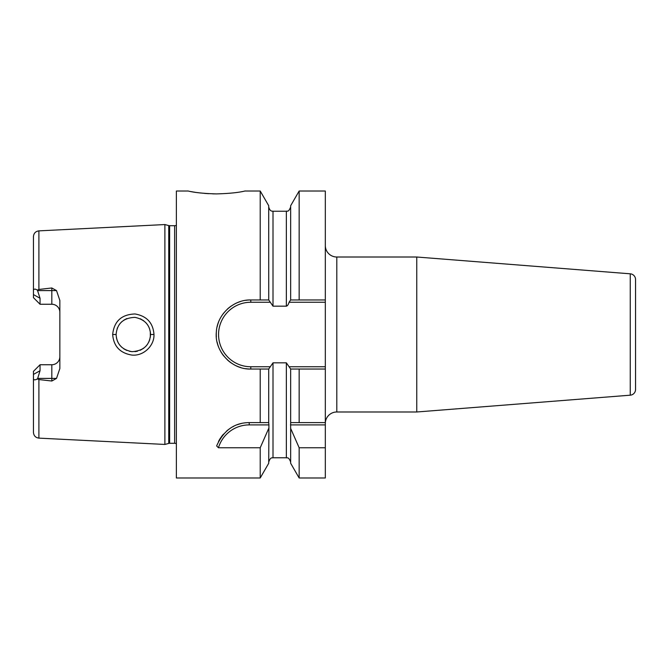 <?xml version="1.0" encoding="UTF-8"?>
<svg xmlns="http://www.w3.org/2000/svg" width="669" height="669" viewBox="0 0 669 669"><rect width="100%" height="100%" fill="white"/><g stroke="black" fill="none" stroke-linecap="round" stroke-linejoin="round"><path stroke-width="1" d="M176.373 225.236A3.445 3.445 0 0 1 174.634 225.704L169.625 225.704A3.445 3.445 0 0 1 168.739 225.587L164.892 224.558L164.892 444.442L38.902 438.128C35.566 437.66 33.751 435.753 33.45 432.4L33.45 374.431L40.048 370.718L40.048 364.747L38.551 366.252M164.892 224.558L38.902 230.872L38.902 289.451L51.814 287.979L56.514 290.589L59.85 300.456L59.85 368.544L56.514 378.411L51.814 381.021L51.814 378.411L37.681 378.411L37.397 378.905C34.604 380.452 33.283 380.092 33.45 377.801M37.397 378.905L38.902 379.549L51.814 381.021M153.979 334.5C154.48 345.748 143.317 356.51 131.601 355.03C119.918 352.989 113.605 346.141 112.66 334.5C114.081 321.254 121.549 314.413 135.063 313.97C146.804 316.052 153.117 322.901 153.979 334.5L150.542 334.5C149.705 345.187 143.509 350.916 131.96 351.668C122.001 349.787 116.715 344.067 116.105 334.5L116.113 335.002L116.105 334.5C117.092 323.57 123.372 317.85 134.937 317.357C144.855 319.456 150.057 325.167 150.542 334.5L150.308 337.335L150.324 331.774L150.542 334.5M37.681 378.411L40.048 370.718M56.514 290.589L51.814 290.589L51.814 304.253A8.036 8.036 0 0 1 59.85 312.289A8.036 8.036 0 0 0 51.814 304.253L40.048 304.253L33.45 297.655L33.45 236.6C33.751 233.247 35.566 231.34 38.902 230.872M59.85 356.711A8.036 8.036 0 0 1 51.814 364.747L40.048 364.747L33.45 371.345L33.45 374.431M33.45 291.199C33.283 288.908 34.604 288.548 37.397 290.095L40.048 298.282L40.048 304.253L38.551 302.748M37.397 290.095L38.902 289.451M35.39 289.108L34.445 289.159M176.373 443.764A3.445 3.445 0 0 0 174.634 443.296L169.625 443.296A3.445 3.445 0 0 0 168.739 443.413L164.892 444.442M299.152 299.963L299.152 191.008L325.318 191.008L325.318 299.963L290.63 299.963L289.067 302.254C288.347 304.654 287.444 305.95 286.357 306.168L273.011 306.168L268.737 299.963L268.712 205.718L260.216 191.008L245.247 191.008C245.766 190.556 239.845 193.266 216.547 193.901C193.55 193.299 187.312 190.565 187.847 191.008L176.373 191.008L176.373 477.992L260.216 477.992L260.216 447.762L218.454 447.762L216.631 445.939C223.53 430.46 234.393 422.683 249.228 422.607L268.712 422.607L268.712 369.037L273.011 362.832L286.357 362.832L290.664 369.037L290.664 428.436L299.152 447.762L325.318 447.762L325.318 477.992L299.152 477.992L299.152 447.762M270.309 366.746L250.8 366.746L250.8 369.037L260.216 369.037L260.216 422.607M245.707 368.661A34.537 34.537 0 0 0 250.8 369.037C231.533 369.748 214.214 350.974 216.355 331.949C217.107 314.597 233.464 299.419 250.8 299.963L260.216 299.963L260.216 191.008M241.818 191.652L242.421 191.543M190.732 191.551L191.418 191.677M191.585 191.702L192.823 191.919M193.073 191.961L194.922 192.254M197.296 192.597L200.867 193.032M204.363 193.374L208.636 193.684M212.625 193.851L216.547 193.901M290.664 369.037L325.318 369.037L299.152 369.037L299.152 422.607L325.318 422.607L325.318 447.762M289.067 366.746L325.318 366.746L325.318 422.607M290.664 299.963L290.664 205.718L299.152 191.008M299.152 477.992L290.664 463.283L290.664 428.436M299.152 422.607L290.664 422.607L299.152 422.607M260.216 369.037L268.712 369.037M218.454 447.762A32.145 32.145 0 0 1 249.228 424.899L268.921 424.899L268.712 463.283L260.216 477.992M268.921 424.899L268.712 422.607M268.737 299.963L260.216 299.963M268.712 428.436L260.216 447.762M250.8 366.746A32.246 32.246 0 0 1 218.554 334.5A32.246 32.246 0 0 1 250.8 302.254L270.309 302.254M325.318 299.963L325.318 302.254L289.067 302.254M325.318 366.746L325.318 302.254M290.455 424.899L325.318 424.899M218.479 441.548A34.437 34.437 0 0 1 220.795 437.61M221.28 436.924A34.437 34.437 0 0 1 223.53 434.122M226.615 431.07A34.437 34.437 0 0 1 229.969 428.495M232.77 426.789A34.437 34.437 0 0 1 233.565 426.379M237.336 424.723A34.437 34.437 0 0 1 241.216 423.552M245.197 422.841A34.437 34.437 0 0 1 249.228 422.607L268.018 422.607M240.664 367.515A34.537 34.537 0 0 1 235.864 365.642M231.374 363.058A34.537 34.537 0 0 1 227.309 359.813M223.764 355.992A34.537 34.537 0 0 1 220.845 351.693M218.612 347.027A34.537 34.537 0 0 1 217.116 342.118M216.355 337.051A34.537 34.537 0 0 1 216.355 331.949M217.116 326.873A34.537 34.537 0 0 1 218.612 321.973M220.845 317.298A34.537 34.537 0 0 1 223.764 313.008M227.309 309.178A34.537 34.537 0 0 1 231.382 305.942M235.864 303.358A34.537 34.537 0 0 1 240.673 301.476M245.707 300.339A34.537 34.537 0 0 1 250.8 299.963L250.8 302.254M325.318 423.469A11.482 11.482 0 0 1 336.8 411.987L416.762 411.987L416.762 257.013L336.8 257.013L336.8 411.987M325.318 245.531A11.482 11.482 0 0 0 336.8 257.013M630.257 395.187L630.257 273.813A5.737 5.737 0 0 1 635.55 279.542L635.55 389.458A5.737 5.737 180 0 1 630.257 395.187L416.762 411.987M630.257 273.813L416.762 257.013M635.55 389.458L635.55 279.542M635.55 357.455L635.55 311.545M116.398 337.653L117.175 340.471L116.398 337.653M117.501 341.29L118.354 343.013L117.493 341.29M119.876 345.263L121.666 347.178L119.876 345.263M123.79 348.842L126.725 350.405L123.79 348.842M129.535 351.3L132.228 351.685L129.535 351.3M134.946 351.643L137.429 351.225L134.946 351.643M140.197 350.288L143.785 348.181L140.197 350.288M145.691 346.475L147.222 344.669L145.691 346.475M148.794 342.06L149.764 339.601L148.794 342.051M149.772 329.399L148.986 327.358L149.772 329.399M147.222 324.34L145.65 322.483L147.222 324.34M143.776 320.819L140.306 318.762L143.776 320.819M126.834 318.553L123.798 320.158L126.834 318.553M121.699 321.797L119.918 323.687L121.699 321.797M117.175 328.521L117.46 327.793M116.113 334.007L116.105 334.5L116.113 334.007M38.902 379.549L38.902 438.128M51.814 287.979L51.814 290.589L37.681 290.589M40.048 298.282L33.45 294.569M168.739 443.413L168.739 225.587M169.625 443.296L169.625 225.704M174.634 443.296L174.634 225.704M268.712 462.07C270.669 456.375 272.383 458.257 273.011 457.763L273.011 362.832M273.011 306.168L273.011 211.237C272.383 211.011 270.084 211.973 268.712 206.93M286.357 306.168L286.357 211.237C286.959 210.601 288.339 212.985 290.664 206.93M273.011 457.763L286.357 457.763L286.357 362.832M249.228 424.899L249.228 422.607M112.66 334.5L116.105 334.5M56.514 378.411L51.814 378.411L51.814 364.747M273.011 211.237L286.357 211.237M286.357 457.763C286.959 458.365 288.439 456.107 290.664 462.07"/></g></svg>
